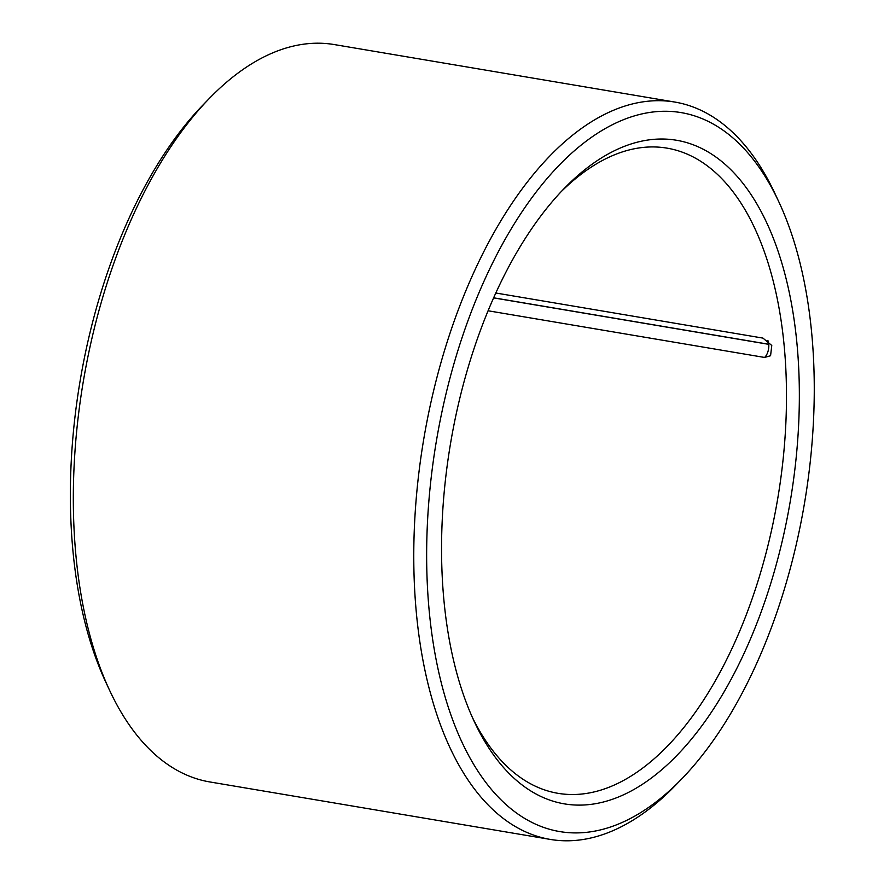 <?xml version="1.0" encoding="UTF-8"?>
<svg xmlns="http://www.w3.org/2000/svg" width="884" height="884" viewBox="0 0 884 884"><rect width="100%" height="100%" fill="white"/><g stroke="black" fill="none" stroke-linecap="round" stroke-linejoin="round"><path stroke-width="1.33" d="M488.067 310.77L764.561 357.445L770.572 355.733L771.776 345.478L762.936 338.097L495.791 293.002M472.277 717.189A327.168 167.518 99.6 0 0 558.08 793.335A327.168 167.518 99.6 0 0 777.721 498.62A327.168 167.518 99.6 0 0 666.989 148.136A327.168 167.518 99.6 0 0 560.953 191.894M778.892 201.972L775.036 193.718A373.91 191.452 99.6 0 0 674.768 102.047L334.329 44.576A373.91 191.452 99.6 0 0 209.519 98.246L203.176 104.787A364.562 186.668 99.6 0 0 72.422 545.108A364.562 186.668 99.6 0 0 105.726 682.028L109.583 690.282A373.91 191.452 99.6 0 0 209.862 781.953L550.301 839.424A373.91 191.452 99.6 0 0 675.1 785.754L681.454 779.213A364.562 186.668 99.6 0 0 778.892 201.972A364.562 186.668 99.6 0 0 548.61 176.745A364.562 186.668 99.6 0 0 428.696 605.242A364.562 186.668 99.6 0 0 681.454 779.213M209.519 98.246A373.91 191.452 99.6 0 0 75.427 549.859A373.91 191.452 99.6 0 0 109.583 690.282M674.768 102.047A373.91 191.452 99.6 0 0 415.867 607.319A373.91 191.452 99.6 0 0 550.301 839.424M443.448 594.998A336.517 172.314 99.6 0 0 474.189 721.388A336.517 172.314 99.6 0 0 708.703 716.195A336.517 172.314 99.6 0 0 783.942 270.438A336.517 172.314 99.6 0 0 564.136 188.557A336.517 172.314 99.6 0 0 443.448 594.998M493.592 297.886L768.76 344.34A10.52 5.381 -80.4 0 1 764.561 357.445M767.809 340.351A10.52 5.381 -80.4 0 1 768.749 344.252L493.626 297.809"/></g></svg>

